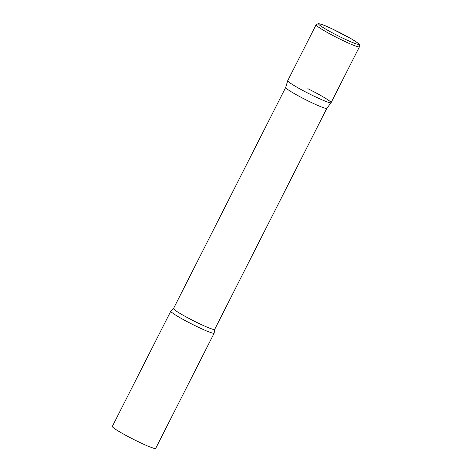 <?xml version="1.0" encoding="UTF-8"?>
<svg xmlns="http://www.w3.org/2000/svg" width="472" height="472" viewBox="0 0 472 472"><rect width="100%" height="100%" fill="white"/><g stroke="black" fill="none" stroke-linecap="round" stroke-linejoin="round"><path stroke-width="0.71" d="M316.081 24.792L287.725 80.682A24.308 1.976 26.9 0 0 287.767 80.96A24.308 1.976 26.9 0 0 309.744 94.07A24.308 1.976 26.9 0 0 331.084 102.684L359.44 46.793L359.393 44.757C358.879 44.02 358.997 43.406 350.867 38.592L332.377 28.969C325.981 25.86 321.261 24.072 318.216 23.6L316.081 24.792A24.308 1.976 26.9 0 0 316.122 25.063A24.308 1.976 26.9 0 0 338.099 38.179A24.308 1.976 26.9 0 0 359.44 46.793M326.836 108.336A23.081 1.876 -153.1 0 1 326.825 108.359A23.081 1.876 -153.1 0 1 307.75 100.742A23.081 1.876 -153.1 0 1 285.666 87.479A23.081 1.876 -153.1 0 1 285.672 87.45M307.832 88.683A24.308 1.976 -153.1 0 1 331.067 102.707A24.308 1.976 -153.1 0 1 310.977 94.689A24.308 1.976 -153.1 0 1 287.713 80.712L285.666 87.479L173.513 308.535L170.899 311.072A24.308 1.976 -153.1 0 0 170.799 311.166L112.336 426.405A24.308 1.976 -153.1 0 0 135.588 440.406A24.308 1.976 -153.1 0 0 155.689 448.4L214.158 333.161A24.308 1.976 -153.1 0 1 194.051 325.167A24.308 1.976 -153.1 0 1 170.799 311.166M331.067 102.707L326.825 108.359L214.677 329.415L214.17 333.026A24.308 1.976 -153.1 0 1 214.158 333.161M318.73 24.196A22.367 1.823 26.9 0 0 340.082 36.828A22.367 1.823 26.9 0 0 358.549 43.931A22.367 1.823 26.9 0 0 337.191 31.299A22.367 1.823 26.9 0 0 318.73 24.196M214.677 329.415A23.081 1.876 -153.1 0 1 195.585 321.827A23.081 1.876 -153.1 0 1 173.513 308.535"/></g></svg>
